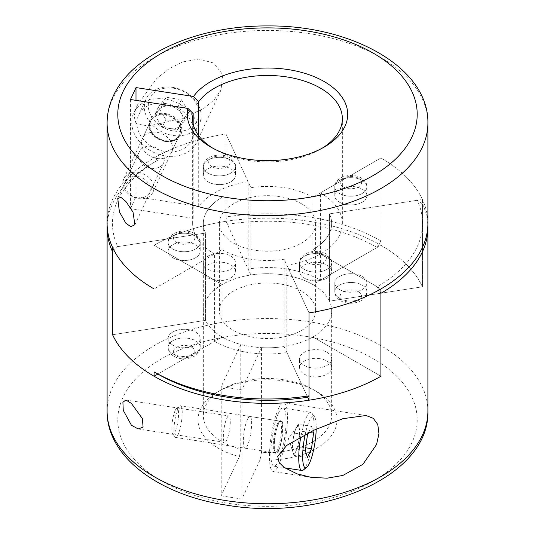 <?xml version="1.0" encoding="UTF-8"?>
<svg xmlns="http://www.w3.org/2000/svg" width="535" height="535" viewBox="0 0 535 535"><rect width="100%" height="100%" fill="white"/><g stroke="black" fill="none" stroke-linecap="round" stroke-linejoin="round"><path stroke-width="0.4" stroke-dasharray="2.67 2.01" d="M339.504 289.529A16.037 9.262 0 0 0 356.985 291.535A16.037 9.262 0 0 0 366.883 282.982A16.037 9.262 0 0 0 362.188 276.435A16.037 9.262 0 0 0 344.707 274.428A16.037 9.262 0 0 0 334.803 282.982A16.037 9.262 0 0 0 339.504 289.529M304.275 278.12A16.037 9.262 0 0 0 321.756 280.126A16.037 9.262 0 0 0 331.66 271.573A16.037 9.262 0 0 0 326.959 265.026A16.037 9.262 0 0 0 309.477 263.013A16.037 9.262 0 0 0 299.58 271.573A16.037 9.262 0 0 0 304.275 278.12M339.504 202.217A16.037 9.262 0 0 0 356.985 204.23A16.037 9.262 0 0 0 366.883 195.67A16.037 9.262 0 0 0 362.188 189.123A16.037 9.262 0 0 0 344.707 187.116A16.037 9.262 0 0 0 334.803 195.67A16.037 9.262 0 0 0 339.504 202.217M208.041 181.88A16.037 9.262 0 0 0 225.523 183.893A16.037 9.262 0 0 0 235.42 175.333A16.037 9.262 0 0 0 230.725 168.786A16.037 9.262 0 0 0 213.244 166.78A16.037 9.262 0 0 0 203.34 175.333A16.037 9.262 0 0 0 208.041 181.88M172.812 345.088A16.037 9.262 0 0 0 190.293 347.101A16.037 9.262 0 0 0 200.197 338.541A16.037 9.262 0 0 0 195.496 331.994A16.037 9.262 0 0 0 178.015 329.988A16.037 9.262 0 0 0 168.117 338.541A16.037 9.262 0 0 0 172.812 345.088M172.812 257.783A16.037 9.262 0 0 0 190.293 259.789A16.037 9.262 0 0 0 200.197 251.236A16.037 9.262 0 0 0 195.496 244.689A16.037 9.262 0 0 0 178.015 242.676A16.037 9.262 0 0 0 168.117 251.236A16.037 9.262 0 0 0 172.812 257.783M301.526 291.12A48.117 27.78 0 0 0 249.083 285.095A48.117 27.78 0 0 0 219.383 310.761A48.117 27.78 0 0 0 233.474 330.409A48.117 27.78 0 0 0 285.917 336.428A48.117 27.78 0 0 0 315.617 310.761A48.117 27.78 0 0 0 301.526 291.12M301.526 203.808A48.117 27.78 0 0 0 249.083 197.789A48.117 27.78 0 0 0 219.383 223.456A48.117 27.78 0 0 0 233.474 243.097A48.117 27.78 0 0 0 285.917 249.116A48.117 27.78 0 0 0 315.617 223.456A48.117 27.78 0 0 0 301.526 203.808M240.797 344.44L240.797 449.213A64.16 37.042 180 0 1 203.34 415.534A64.16 37.042 180 0 1 222.132 389.34A64.16 37.042 180 0 1 284.105 379.756A64.16 37.042 180 0 1 312.868 389.34A64.16 37.042 180 0 1 331.66 415.534A64.16 37.042 180 0 1 261.454 452.409L260.057 459.792A69.503 40.125 0 0 0 330.195 437.222A69.503 40.125 0 0 0 316.646 391.526A69.503 40.125 0 0 0 285.489 381.134A69.503 40.125 0 0 0 218.354 391.526A69.503 40.125 0 0 0 239.399 456.602L221.196 495.825L221.196 386.685L240.797 344.44A64.16 37.042 180 0 1 205.527 320.351L112.571 334.729L205.527 320.351A64.16 37.042 180 0 1 203.34 310.761A64.16 37.042 180 0 1 222.132 284.566L154.08 245.284A160.393 92.602 0 0 1 225.984 221.316L225.984 134.004L250.895 187.671A64.16 37.042 180 0 1 312.868 197.261L380.92 157.972L380.92 240.917A160.393 92.602 0 0 0 225.984 216.949L227.368 224.292L248.126 269.018L248.126 181.713A74.853 43.215 0 0 0 198.706 206.416L198.706 135.716M107.107 223.456A160.393 92.602 180 0 1 112.571 199.488A160.393 92.602 180 0 1 225.984 134.004A160.393 92.602 0 0 0 154.08 157.972L157.865 160.152A155.05 89.519 0 0 0 157.865 160.159A155.05 89.519 0 0 0 117.733 246.622L112.571 251.784M112.571 247.417L205.527 233.039A64.16 37.042 180 0 1 203.34 223.456A64.16 37.042 180 0 1 222.132 197.261L222.132 284.566L222.132 197.261A64.16 37.042 180 0 0 203.34 223.456L203.34 415.534M222.132 249.644L154.08 288.933L214.575 254.011L214.575 341.317L157.865 374.059L222.132 336.956L222.132 249.644A64.16 37.042 180 0 0 284.105 259.234L309.016 312.901L286.874 265.193L286.874 352.505L307.632 397.231L284.105 346.54A64.16 37.042 180 0 1 222.132 336.956M225.984 221.316L250.895 274.983A64.16 37.042 180 0 1 312.868 284.566L380.92 245.284A160.393 92.602 0 0 1 422.429 286.793L329.473 301.172A64.16 37.042 0 0 0 284.105 274.983A64.16 37.042 0 0 0 222.132 284.566L154.08 245.284A160.393 92.602 180 0 1 309.016 221.316A160.393 92.602 180 0 1 422.429 286.793L422.429 199.488L329.473 213.866A64.16 37.042 180 0 1 331.66 223.456A64.16 37.042 180 0 1 312.868 249.644L380.92 288.933M422.429 199.488A160.393 92.602 0 0 0 380.92 157.972L320.425 192.894L320.425 280.206A74.853 43.215 0 0 0 248.126 269.018M380.92 245.284L380.92 157.972A160.393 92.602 0 0 1 427.893 223.456M107.147 225.636A160.393 92.602 180 0 1 154.08 162.339L154.08 157.972M380.92 293.3L377.135 286.753A155.05 89.519 0 0 0 417.267 200.284L422.429 203.848L422.429 286.793L329.473 301.172A64.16 37.042 180 0 1 331.66 310.761A64.16 37.042 180 0 1 312.868 336.956L380.92 376.245L312.868 336.956L312.868 249.644L312.868 336.956A64.16 37.042 180 0 1 261.454 347.636L261.454 452.409M417.267 200.284L329.473 213.866L329.473 301.172L329.473 213.866A64.16 37.042 180 0 1 331.66 223.456A64.16 37.042 180 0 1 312.868 249.644L377.135 286.753M284.105 346.54L284.105 259.234M203.34 310.761L203.34 223.456A64.16 37.042 180 0 0 205.527 233.039L205.527 320.351L205.527 233.039L117.733 246.622M312.868 284.566L312.868 197.261M250.895 274.983L250.895 187.671M319.769 349.937A16.037 9.262 0 0 0 299.58 358.878A16.037 9.262 0 0 0 311.47 367.826A16.037 9.262 0 0 0 331.66 358.878A16.037 9.262 0 0 0 319.769 349.937M319.769 358.664A16.037 9.262 0 0 0 299.58 367.612A16.037 9.262 0 0 0 311.47 376.553A16.037 9.262 0 0 0 331.66 367.612A16.037 9.262 0 0 0 319.769 358.664M354.993 274.034A16.037 9.262 0 0 0 334.803 282.982A16.037 9.262 0 0 0 346.693 291.923A16.037 9.262 0 0 0 366.883 282.982A16.037 9.262 0 0 0 354.993 274.034M354.993 282.768A16.037 9.262 0 0 0 334.803 291.709A16.037 9.262 0 0 0 346.693 300.657A16.037 9.262 0 0 0 366.883 291.709A16.037 9.262 0 0 0 354.993 282.768M223.53 253.697A16.037 9.262 0 0 0 203.34 262.645A16.037 9.262 0 0 0 215.23 271.586A16.037 9.262 0 0 0 235.42 262.645A16.037 9.262 0 0 0 223.53 253.697M223.53 262.431A16.037 9.262 0 0 0 203.34 271.372A16.037 9.262 0 0 0 215.23 280.32A16.037 9.262 0 0 0 235.42 271.372A16.037 9.262 0 0 0 223.53 262.431M278.461 450.216A16.037 3.391 98.8 0 0 282.413 432.688A16.037 3.391 98.8 0 0 280.915 421.266A16.037 3.391 98.8 0 0 278.461 424.021A16.037 3.391 98.8 0 0 274.515 441.549A16.037 3.391 98.8 0 0 276.013 452.971A16.037 3.391 98.8 0 0 278.461 450.216M247.478 419.226A16.037 3.391 -81.2 0 1 249.932 416.471A16.037 3.391 -81.2 0 1 251.423 427.893A16.037 3.391 -81.2 0 1 247.478 445.421A16.037 3.391 -81.2 0 1 245.023 448.176A16.037 3.391 -81.2 0 1 243.532 436.754A16.037 3.391 -81.2 0 1 247.478 419.226M188.307 329.6A16.037 9.262 0 0 0 168.117 338.541A16.037 9.262 0 0 0 180.007 347.489A16.037 9.262 0 0 0 200.197 338.541A16.037 9.262 0 0 0 188.307 329.6M188.307 338.327A16.037 9.262 0 0 0 168.117 347.275A16.037 9.262 0 0 0 180.007 356.216A16.037 9.262 0 0 0 200.197 347.275A16.037 9.262 0 0 0 188.307 338.327M226.82 418.216A13.368 2.822 -81.2 0 1 228.866 415.922A13.368 2.822 -81.2 0 1 230.11 425.432A13.368 2.822 -81.2 0 1 226.82 440.044A13.368 2.822 -81.2 0 1 224.78 442.338A13.368 2.822 -81.2 0 1 223.53 432.822A13.368 2.822 -81.2 0 1 226.82 418.216M278.461 408.74A34.755 7.343 -81.2 0 1 283.777 402.775A34.755 7.343 -81.2 0 1 287.014 427.512A34.755 7.343 -81.2 0 1 278.461 465.49A34.755 7.343 -81.2 0 1 273.151 471.462A34.755 7.343 -81.2 0 1 269.914 446.725A34.755 7.343 -81.2 0 1 278.461 408.74M422.429 203.848A160.393 92.602 180 0 1 427.853 225.636M154.08 162.339L157.865 160.152L154.08 162.339M221.196 495.825L241.853 499.021L260.057 459.792M221.196 386.685L241.853 389.881L261.454 347.636M239.399 456.602L240.797 449.213M241.853 499.021L241.853 389.881M234.872 177.734A16.037 9.262 180 0 1 217.29 184.515A16.037 9.262 180 0 1 203.34 175.333A16.037 9.262 180 0 1 203.888 172.939A16.037 9.262 180 0 1 221.477 166.151A16.037 9.262 180 0 1 235.42 175.333A16.037 9.262 180 0 1 234.872 177.734M234.872 169A16.037 9.262 180 0 1 217.29 175.788A16.037 9.262 180 0 1 203.34 166.606A16.037 9.262 180 0 1 203.888 164.205A16.037 9.262 180 0 1 221.477 157.424A16.037 9.262 180 0 1 235.42 166.606A16.037 9.262 180 0 1 234.872 169M366.335 198.07A16.037 9.262 180 0 1 348.753 204.851A16.037 9.262 180 0 1 334.803 195.67A16.037 9.262 180 0 1 335.351 193.275A16.037 9.262 180 0 1 352.939 186.488A16.037 9.262 180 0 1 366.883 195.67A16.037 9.262 180 0 1 366.335 198.07M366.335 189.337A16.037 9.262 180 0 1 348.753 196.124A16.037 9.262 180 0 1 334.803 186.942A16.037 9.262 180 0 1 335.351 184.542A16.037 9.262 180 0 1 352.939 177.76A16.037 9.262 180 0 1 366.883 186.942A16.037 9.262 180 0 1 366.335 189.337M331.111 273.967A16.037 9.262 180 0 1 313.523 280.755A16.037 9.262 180 0 1 299.58 271.573A16.037 9.262 180 0 1 300.128 269.172A16.037 9.262 180 0 1 317.71 262.391A16.037 9.262 180 0 1 331.66 271.573A16.037 9.262 180 0 1 331.111 273.967M331.111 265.24A16.037 9.262 180 0 1 313.523 272.021A16.037 9.262 180 0 1 299.58 262.839A16.037 9.262 180 0 1 300.128 260.445A16.037 9.262 180 0 1 317.71 253.657A16.037 9.262 180 0 1 331.66 262.839A16.037 9.262 180 0 1 331.111 265.24M165.302 114.41A16.037 12.653 24.9 0 1 179.847 134.258A16.037 12.653 24.9 0 1 165.302 140.605A16.037 12.653 24.9 0 1 150.75 120.756A16.037 12.653 24.9 0 1 165.302 114.41M156.996 158.494A16.037 12.653 -155.1 0 0 171.548 152.154A16.037 12.653 -155.1 0 0 156.996 132.305A16.037 12.653 -155.1 0 0 142.45 138.645A16.037 12.653 -155.1 0 0 156.996 158.494M199.649 253.63A16.037 9.262 180 0 1 182.06 260.418A16.037 9.262 180 0 1 168.117 251.236A16.037 9.262 180 0 1 168.665 248.835A16.037 9.262 180 0 1 186.247 242.054A16.037 9.262 180 0 1 200.197 251.236A16.037 9.262 180 0 1 199.649 253.63M199.649 244.903A16.037 9.262 180 0 1 182.06 251.684A16.037 9.262 180 0 1 168.117 242.502A16.037 9.262 180 0 1 168.665 240.108A16.037 9.262 180 0 1 186.247 233.32A16.037 9.262 180 0 1 200.197 242.502A16.037 9.262 180 0 1 199.649 244.903M151.458 168.237A13.368 10.539 -155.1 0 0 163.583 162.954A13.368 10.539 -155.1 0 0 151.458 146.409A13.368 10.539 -155.1 0 0 139.334 151.699A13.368 10.539 -155.1 0 0 151.458 168.237M165.302 155.886A34.755 27.405 -155.1 0 0 196.82 142.136A34.755 27.405 -155.1 0 0 165.302 99.135A34.755 27.405 -155.1 0 0 133.777 112.878A34.755 27.405 -155.1 0 0 165.302 155.886M182.549 118.71L204.45 107.916L214.167 99.811L221.015 90.007L222.7 74.626L213.846 63.083L198.853 59.024L182.549 61.96L168.859 68.875L156.588 78.705L137.468 104.913L133.991 116.028L136.01 123.351L147.861 126.086L182.549 118.71M320.425 192.894A74.853 43.215 180 0 1 342.353 223.456A74.853 43.215 180 0 1 339.799 234.638A74.853 43.215 180 0 1 286.874 265.193M248.126 181.713L225.984 134.004L225.984 216.949M214.575 341.317A74.853 43.215 0 0 0 286.874 352.505M227.368 224.292A155.05 89.519 180 0 1 377.135 247.464L320.425 280.206M212.749 148.148A74.853 43.215 0 0 0 214.568 149.238A74.853 43.215 0 0 0 320.432 149.238A74.853 43.215 0 0 0 322.251 148.148M130.46 99.51L130.46 208.643L193.175 218.347L193.175 123.792M193.175 218.347A74.853 43.215 0 0 0 192.647 223.456A74.853 43.215 0 0 0 214.575 254.011M130.46 208.643L135.997 196.72L198.706 206.416M377.135 247.464L380.92 240.917M135.997 100.366L135.997 196.72M305.358 450.724L291.929 448.651L293.976 455.419L296.022 451.012A13.689 2.896 98.8 0 0 299.092 438.814A13.689 2.896 98.8 0 0 299.092 427.639A13.689 2.896 98.8 0 0 296.892 427.124A13.689 2.896 98.8 0 0 296.022 428.655L293.976 433.062L307.404 435.142M316.205 429.157A26.195 5.537 98.8 0 0 314.547 416.818A26.195 5.537 98.8 0 0 309.451 420.523A26.195 5.537 98.8 0 0 305.177 434.494M303.291 470.011A29.405 6.213 98.8 0 0 306.354 465.443A29.405 6.213 98.8 0 0 313.283 436.393A29.405 6.213 98.8 0 0 312.065 413.267A29.405 6.213 98.8 0 0 310.848 412.371A29.405 6.213 98.8 0 0 306.354 417.42A29.405 6.213 98.8 0 0 300.837 436.767M278.461 413.107A29.405 6.213 98.8 0 0 271.232 445.247A29.405 6.213 98.8 0 0 273.967 466.179A29.405 6.213 98.8 0 0 278.461 461.13A29.405 6.213 98.8 0 0 285.697 428.99A29.405 6.213 98.8 0 0 282.962 408.058A29.405 6.213 98.8 0 0 278.461 413.107M178.075 408.493A16.037 3.391 98.8 0 0 174.29 424.335A16.037 3.391 98.8 0 0 174.958 436.955A16.037 3.391 98.8 0 0 175.62 437.436A16.037 3.391 98.8 0 0 178.075 434.681A16.037 3.391 98.8 0 0 182.02 417.153A16.037 3.391 98.8 0 0 180.529 405.737A16.037 3.391 98.8 0 0 179.747 405.998A16.037 3.391 98.8 0 0 178.075 408.493M175.179 410.492A13.041 2.755 98.8 0 0 172.103 423.379A13.041 2.755 98.8 0 0 172.644 433.631A13.041 2.755 98.8 0 0 175.179 431.785A13.041 2.755 98.8 0 0 178.483 416.21A13.041 2.755 98.8 0 0 176.537 408.466A13.041 2.755 98.8 0 0 175.179 410.492M291.929 448.651L292.953 440.86A13.689 2.896 98.8 0 1 296.022 428.655L298.069 424.255L311.497 426.328L308.474 432.842M311.497 426.328L312.828 430.735M296.892 427.124L288.392 438.653L293.013 452.209A13.689 2.896 98.8 0 1 292.953 452.035A13.689 2.896 98.8 0 1 292.953 440.86L293.976 433.062M298.069 424.255L300.115 431.023L309.29 432.44M300.115 431.023L298.069 446.605L305.746 447.788M293.013 452.209A13.689 2.896 98.8 0 0 296.022 451.012L298.069 446.605M293.976 455.419L307.404 457.492M188.868 112.096L185.27 119.847L177.52 129.764L169.889 128.527A13.689 10.794 24.9 0 1 158.5 121.097A13.689 10.794 24.9 0 1 158.614 109.936A13.689 10.794 24.9 0 1 170.117 106.211L177.754 107.448L181.352 99.697L188.868 112.096L181.118 122.013L165.857 119.539L158.333 107.147L166.084 97.223L181.352 99.697M173.821 88.262A26.195 20.664 24.9 0 1 198.906 113.721A26.195 20.664 24.9 0 1 173.38 130.975A26.195 20.664 24.9 0 1 148.295 105.515A26.195 20.664 24.9 0 1 173.821 88.262M173.019 87.439A29.405 23.192 24.9 0 1 199.448 123.786A29.405 23.192 24.9 0 1 172.524 135.382A29.405 23.192 24.9 0 1 146.095 99.029A29.405 23.192 24.9 0 1 173.019 87.439M165.549 103.536A29.405 23.192 24.9 0 1 191.971 139.889A29.405 23.192 24.9 0 1 165.054 151.479A29.405 23.192 24.9 0 1 138.625 115.132A29.405 23.192 24.9 0 1 165.549 103.536M138.532 172.39A16.037 12.653 24.9 0 1 152.95 192.219A16.037 12.653 24.9 0 1 138.264 198.545A16.037 12.653 24.9 0 1 123.852 178.717A16.037 12.653 24.9 0 1 138.532 172.39M137.736 176.51A13.041 10.285 24.9 0 1 150.221 189.183A13.041 10.285 24.9 0 1 137.515 197.769A13.041 10.285 24.9 0 1 125.029 185.097A13.041 10.285 24.9 0 1 137.736 176.51M185.27 119.847L177.754 107.448M166.084 97.223L162.486 104.98L170.117 106.211A13.689 10.794 24.9 0 1 181.512 113.647A13.689 10.794 24.9 0 1 181.398 124.809A13.689 10.794 24.9 0 1 169.889 128.527L162.259 127.29L165.857 119.539M162.486 104.98L154.735 114.898L158.333 107.147M154.735 114.898L162.259 127.29M177.52 129.764L181.118 122.013M362.188 180.395A16.037 9.262 180 0 1 366.883 186.942A16.037 9.262 180 0 1 356.985 195.496A16.037 9.262 180 0 1 339.504 193.489A16.037 9.262 180 0 1 334.803 186.942A16.037 9.262 180 0 1 344.707 178.382A16.037 9.262 180 0 1 362.188 180.395M343.283 186.942A10.693 6.173 0 0 0 358.403 186.942A10.693 6.173 0 0 0 358.403 178.208A10.693 6.173 0 0 0 343.283 178.208A10.693 6.173 0 0 0 343.283 186.942M339.504 298.262A16.037 9.262 0 0 0 356.985 300.269A16.037 9.262 0 0 0 366.883 291.709A16.037 9.262 0 0 0 362.188 285.162A16.037 9.262 0 0 0 344.707 283.155A16.037 9.262 0 0 0 334.803 291.709A16.037 9.262 0 0 0 339.504 298.262M358.403 291.709A10.693 6.173 180 0 1 358.403 300.443A10.693 6.173 180 0 1 343.283 300.443A10.693 6.173 180 0 1 343.283 291.709A10.693 6.173 180 0 1 358.403 291.709M326.959 256.292A16.037 9.262 180 0 1 331.66 262.839A16.037 9.262 180 0 1 321.756 271.399A16.037 9.262 180 0 1 304.275 269.386A16.037 9.262 180 0 1 299.58 262.839A16.037 9.262 180 0 1 309.477 254.285A16.037 9.262 180 0 1 326.959 256.292M308.06 262.839A10.693 6.173 0 0 0 323.18 262.839A10.693 6.173 0 0 0 323.18 254.112A10.693 6.173 0 0 0 308.06 254.112A10.693 6.173 0 0 0 308.06 262.839M230.725 160.059A16.037 9.262 180 0 1 235.42 166.606A16.037 9.262 180 0 1 225.523 175.159A16.037 9.262 180 0 1 208.041 173.153A16.037 9.262 180 0 1 203.34 166.606A16.037 9.262 180 0 1 213.244 158.046A16.037 9.262 180 0 1 230.725 160.059M211.82 166.606A10.693 6.173 0 0 0 226.94 166.606A10.693 6.173 0 0 0 226.94 157.872A10.693 6.173 0 0 0 211.82 157.872A10.693 6.173 0 0 0 211.82 166.606M172.812 353.822A16.037 9.262 0 0 0 190.293 355.829A16.037 9.262 0 0 0 200.197 347.275A16.037 9.262 0 0 0 195.496 340.728A16.037 9.262 0 0 0 178.015 338.715A16.037 9.262 0 0 0 168.117 347.275A16.037 9.262 0 0 0 172.812 353.822M191.717 347.275A10.693 6.173 180 0 1 191.717 356.002A10.693 6.173 180 0 1 176.597 356.002A10.693 6.173 180 0 1 176.597 347.275A10.693 6.173 180 0 1 191.717 347.275M195.496 235.955A16.037 9.262 180 0 1 200.197 242.502A16.037 9.262 180 0 1 190.293 251.055A16.037 9.262 180 0 1 172.812 249.049A16.037 9.262 180 0 1 168.117 242.502A16.037 9.262 180 0 1 178.015 233.949A16.037 9.262 180 0 1 195.496 235.955M176.597 242.502A10.693 6.173 0 0 0 191.717 242.502A10.693 6.173 0 0 0 191.717 233.775A10.693 6.173 0 0 0 176.597 233.775A10.693 6.173 0 0 0 176.597 242.502M306.247 336.415A149.7 86.429 180 0 1 412.104 442.271A149.7 86.429 180 0 1 228.753 503.381A149.7 86.429 180 0 1 122.896 397.525A149.7 86.429 180 0 1 306.247 336.415M427.893 411.168A160.393 92.602 0 0 0 309.016 321.716A160.393 92.602 0 0 0 107.107 411.168M107.107 123.05A160.393 92.602 180 0 1 112.571 99.082A160.393 92.602 180 0 1 288.439 31.237A160.393 92.602 180 0 1 427.893 123.05M278.461 451.085A17.107 3.618 98.8 0 0 282.895 427.579A17.107 3.618 98.8 0 0 278.461 423.152A17.107 3.618 98.8 0 0 274.034 446.658A17.107 3.618 98.8 0 0 278.461 451.085M277.431 423.86A16.037 3.391 -81.2 0 1 279.885 421.105A16.037 3.391 -81.2 0 1 281.377 432.527A16.037 3.391 -81.2 0 1 277.431 450.055A16.037 3.391 -81.2 0 1 274.977 452.811A16.037 3.391 -81.2 0 1 273.485 441.388A16.037 3.391 -81.2 0 1 277.431 423.86M165.154 141.454A17.107 13.495 24.9 0 1 148.777 124.829A17.107 13.495 24.9 0 1 165.442 113.56A17.107 13.495 24.9 0 1 181.826 130.186A17.107 13.495 24.9 0 1 165.154 141.454M165.154 115.032A16.037 12.653 -155.1 0 0 150.475 121.351A16.037 12.653 -155.1 0 0 164.887 141.18A16.037 12.653 -155.1 0 0 179.573 134.86A16.037 12.653 -155.1 0 0 165.154 115.032M366.883 186.942L366.883 195.67L366.883 186.942C367.518 184.488 365.579 181.492 361.078 177.948C351.555 172.063 334.261 176.965 334.803 186.942L334.803 195.67L334.803 186.942M366.883 291.709L366.883 282.982L366.883 291.709C367.425 301.686 350.131 306.595 340.608 300.71C336.863 298.47 334.923 295.474 334.803 291.709L334.803 282.982L334.803 291.709M331.66 262.839L331.66 271.573L331.66 262.839C332.288 260.391 330.356 257.395 325.855 253.844C316.332 247.959 299.038 252.868 299.58 262.839L299.58 271.573L299.58 262.839M235.42 166.606L235.42 175.333L235.42 166.606C236.055 164.151 234.116 161.155 229.615 157.611C220.092 151.719 202.798 156.628 203.34 166.606L203.34 175.333L203.34 166.606M200.197 347.275L200.197 338.541L200.197 347.275C200.739 357.246 183.445 362.155 173.922 356.27C170.17 354.036 168.237 351.034 168.117 347.275L168.117 338.541L168.117 347.275M200.197 242.502L200.197 251.236L200.197 242.502C200.826 240.054 198.893 237.052 194.392 233.507C184.869 227.622 167.575 232.531 168.117 242.502L168.117 251.236L168.117 242.502M219.383 223.456L219.383 310.761M315.617 223.456L315.617 310.761M331.66 310.761L331.66 415.534M312.868 389.34L316.646 391.526M299.58 367.612L299.58 358.878M203.34 271.372L203.34 262.645M249.932 416.471L280.915 421.266M125.865 399.986L228.866 415.922M366.04 415.501L283.777 402.775M311.136 477.34L273.151 471.462M138.217 428.95L224.78 442.338M245.023 448.176L276.013 452.971M235.42 271.372L235.42 262.645M331.66 367.612L331.66 358.878M222.132 389.34L218.354 391.526M171.548 152.154L179.847 134.258M134.907 224.74L163.583 162.954M221.015 90.007L196.82 142.136M342.353 223.456L342.353 118.683M192.647 223.456L192.647 118.683M137.475 104.913L133.777 112.878M117.727 198.271L139.334 151.699M142.45 138.645L150.75 120.756M320.432 149.238L324.21 147.058M214.568 149.238L210.79 147.058M175.62 437.436L275.07 452.844C275.224 452.383 274.515 454.222 274.08 447.414C273.893 439.917 275.331 431.932 278.401 423.439L279.986 421.105L180.529 405.737M273.967 466.179L284.694 467.837M172.644 433.631L174.958 436.955M176.537 408.466L179.747 405.998M282.962 408.058L310.848 412.371M314.547 416.818L312.065 413.267M152.95 192.219L179.573 134.86C176.784 139.822 171.942 141.869 165.047 140.999C155.297 139.127 146.817 130.687 150.475 121.351L123.852 178.717M191.971 139.889L199.448 123.786M138.625 115.132L146.095 99.029"/><path stroke-width="0.8" d="M309.016 400.213A160.393 92.602 0 0 0 380.92 376.245L380.92 288.933A160.393 92.602 0 0 1 309.016 312.901L309.016 400.213L307.632 397.231A155.05 89.519 180 0 1 157.865 374.059L154.08 376.245A160.393 92.602 0 0 1 112.571 334.729L112.571 247.417A160.393 92.602 0 0 0 154.08 288.933A160.393 92.602 180 0 1 107.107 223.456L107.107 123.05A160.393 92.602 180 0 0 246.561 214.856A160.393 92.602 180 0 0 422.429 147.018A160.393 92.602 180 0 0 427.893 123.05C428.863 67.778 351.823 25.172 268.109 25.927C198.605 25.372 132.232 53.694 113.199 96.173C109.16 104.867 107.134 113.821 107.107 123.05M154.08 376.245L154.08 371.879A160.393 92.602 0 0 0 309.016 395.846L307.632 397.231M131.443 425.285L123.257 410.345L122.903 402.266L125.865 399.986L131.443 403.464L142.397 418.604L143.079 427.144L138.217 428.95L131.443 425.285M342.855 418.704L366.04 415.501L373.283 418.337L377.79 424.509L378.947 433.684L376.546 444.552L362.931 464.306L342.855 475.454L327.086 478.183L311.136 477.34L297.065 473.849L284.138 467.443L279.19 462.608L277.705 456.342L286.727 445.401L314.172 430.1L342.855 418.704M107.147 225.636A160.393 92.602 180 0 0 107.107 227.816A160.393 92.602 180 0 0 112.571 251.784L112.571 334.729A160.393 92.602 0 0 0 225.984 400.213A160.393 92.602 0 0 0 380.92 376.245L380.92 293.3A160.393 92.602 180 0 0 427.893 227.816L427.893 411.168C429.792 476.344 322.317 521.551 227.121 505.221C159.684 495.35 106.666 457.131 107.107 411.168A160.393 92.602 0 0 0 225.984 500.613A160.393 92.602 0 0 0 427.893 411.168M427.853 225.636A160.393 92.602 180 0 1 427.893 227.816M322.251 148.148A74.853 43.215 0 0 0 339.799 129.865A74.853 43.215 0 0 0 342.353 118.683A74.853 43.215 0 0 0 282.56 76.351A74.853 43.215 0 0 0 198.706 101.65L193.496 96.474A80.197 46.304 180 0 1 293.387 70.493A80.197 46.304 180 0 1 344.968 126.3A80.197 46.304 180 0 1 324.21 147.058A80.197 46.304 180 0 1 210.79 147.058A80.197 46.304 180 0 1 187.959 108.404L130.46 99.51L135.997 87.579L193.496 96.474M125.906 201.474L133.008 212.087L134.907 224.74L130.868 226.673L125.906 223.302L119.405 211.847L117.727 198.271L121.097 197.515L125.906 201.474M198.706 101.65L198.706 135.716M309.016 395.846L309.016 312.901A160.393 92.602 0 0 0 422.429 247.417A160.393 92.602 0 0 0 427.893 223.456L427.893 123.05M193.175 123.792L193.175 113.574A74.853 43.215 0 0 0 192.647 118.683A74.853 43.215 0 0 0 212.749 148.148M157.865 374.059L154.08 371.879M187.959 108.404L193.175 113.574M135.997 87.579L135.997 100.366M305.177 434.494A26.195 5.537 98.8 0 0 306.722 467.369A26.195 5.537 98.8 0 0 309.451 463.303A26.195 5.537 98.8 0 0 316.205 429.157M300.837 436.767A29.405 6.213 98.8 0 0 301.854 470.492A29.405 6.213 98.8 0 0 303.291 470.011L306.722 467.369M312.828 430.735L313.543 433.096L311.497 448.678L307.404 457.492L305.358 450.724L307.404 435.142L308.474 432.842M309.29 432.44L313.543 433.096M305.746 447.788L311.497 448.678M412.104 136.686A149.7 86.429 0 0 0 306.247 30.829A149.7 86.429 0 0 0 122.896 91.946A149.7 86.429 0 0 0 228.753 197.803A149.7 86.429 0 0 0 412.104 136.686M107.107 227.816L107.107 411.168M284.694 467.837L301.854 470.492"/></g></svg>
